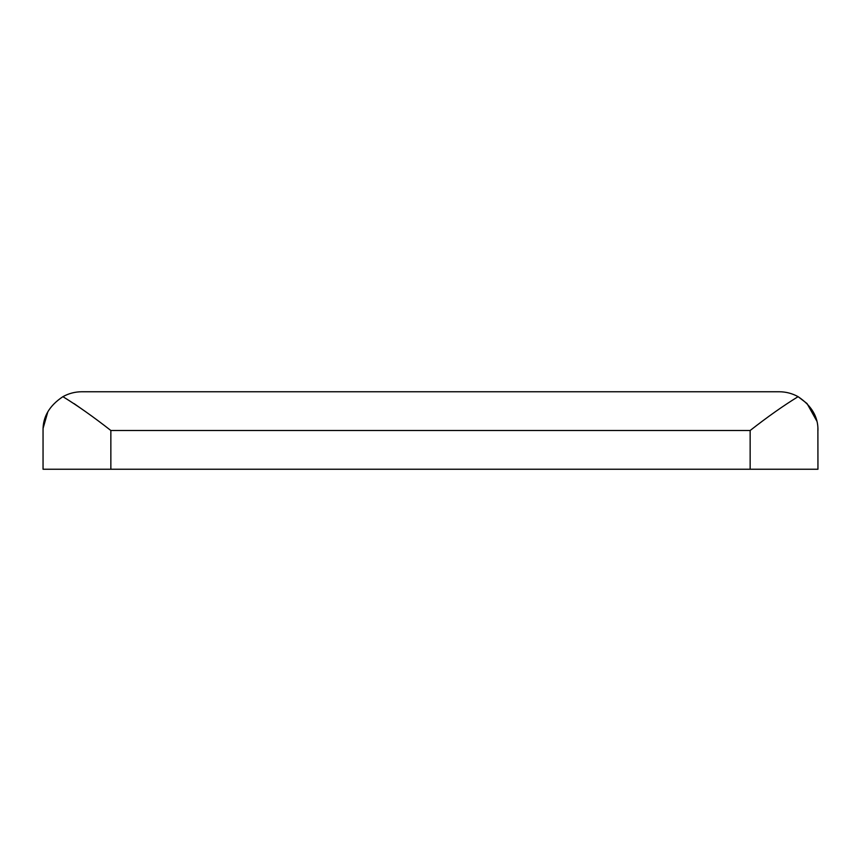 <?xml version="1.0" encoding="UTF-8"?>
<svg xmlns="http://www.w3.org/2000/svg" width="861" height="861" viewBox="0 0 861 861"><rect width="100%" height="100%" fill="white"/><g stroke="black" fill="none" stroke-linecap="round" stroke-linejoin="round"><path stroke-width="1.29" d="M817.885 428.251L817.95 469.245L43.05 469.245L43.05 430.5C42.77 416.918 49.389 405.639 62.907 396.673C68.783 393.423 75.079 391.787 81.795 391.755C75.079 391.787 68.783 393.423 62.907 396.673C77.619 405.703 93.601 416.982 110.854 430.5L110.854 469.245M43.115 428.251L47.807 411.902M74.057 403.605L85.282 411.45M817.95 430.5C818.262 416.982 811.643 405.703 798.093 396.673C783.467 405.639 767.485 416.918 750.146 430.5C767.485 416.918 783.467 405.639 798.093 396.673L807.015 403.529M807.058 403.572L816.766 421.007M798.093 396.673C792.217 393.423 785.921 391.787 779.205 391.755L81.795 391.755M750.146 469.245L750.146 430.5L110.854 430.5"/></g></svg>
